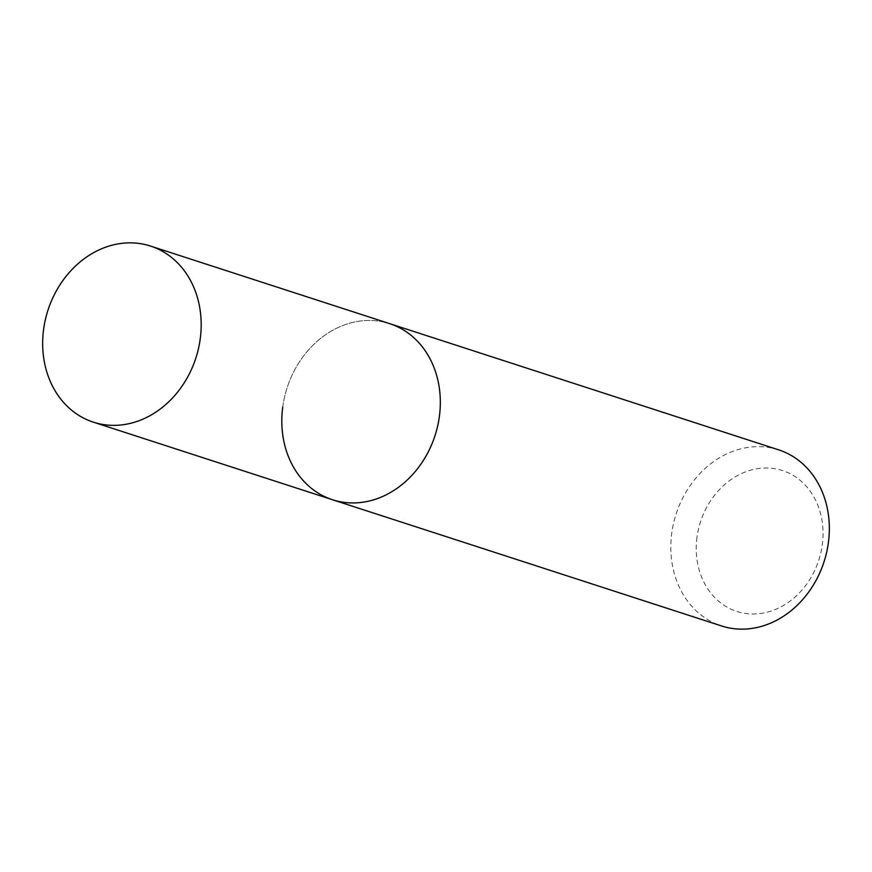 <?xml version="1.0" encoding="UTF-8"?>
<svg xmlns="http://www.w3.org/2000/svg" width="872" height="872" viewBox="0 0 872 872"><rect width="100%" height="100%" fill="white"/><g stroke="black" fill="none" stroke-linecap="round" stroke-linejoin="round"><path stroke-width="0.65" stroke-dasharray="4.36 3.27" d="M696.99 537.261A74.055 62.184 -72 0 0 749.92 613.91A74.055 62.184 -72 0 0 822.307 544.738A74.055 62.184 -72 0 0 769.377 468.079A74.055 62.184 -72 0 0 696.99 537.261M778.642 449.843A92.574 77.728 -72 0 0 671.756 533.217A92.574 77.728 -72 0 0 721.515 625.943M282.746 407.017A92.574 77.728 -72 0 1 389.631 323.632A92.574 77.728 -72 0 0 282.746 407.017A92.574 77.728 -72 0 0 332.505 499.743"/><path stroke-width="1.31" d="M282.746 407.017A92.574 77.728 -72 0 0 332.505 499.743L721.515 625.943A92.574 77.728 -72 0 0 828.4 542.569A92.574 77.728 -72 0 0 778.642 449.843L150.485 246.057A92.574 77.728 -72 0 0 43.6 329.431A92.574 77.728 -72 0 0 93.359 422.157A92.574 77.728 -72 0 0 200.244 338.783A92.574 77.728 -72 0 0 150.485 246.057M332.505 499.743A92.574 77.728 -72 0 0 439.39 416.369A92.574 77.728 -72 0 0 389.631 323.632A92.574 77.728 -72 0 1 439.39 416.369A92.574 77.728 -72 0 1 332.505 499.743L93.359 422.157"/></g></svg>
